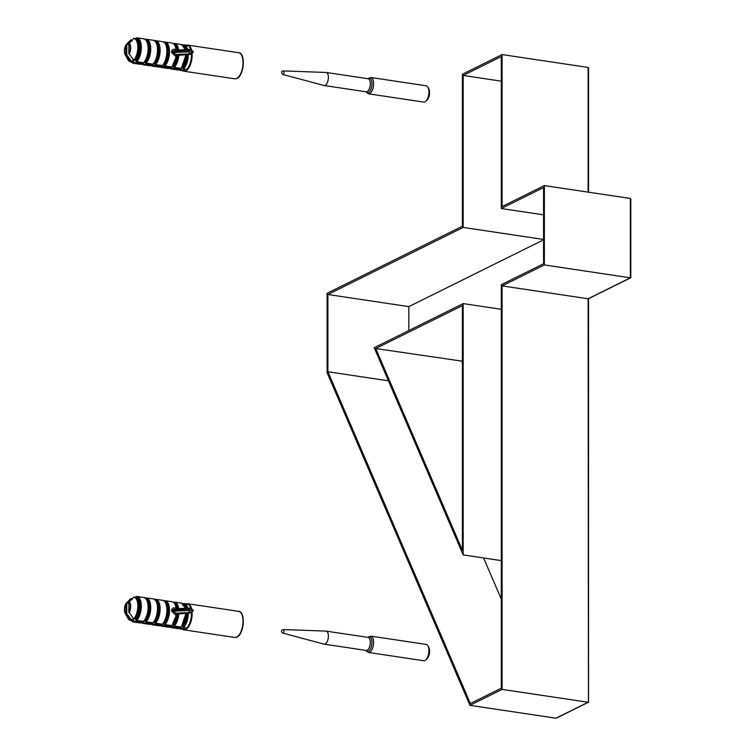 <?xml version="1.0" encoding="UTF-8"?>
<svg xmlns="http://www.w3.org/2000/svg" width="756" height="756" viewBox="0 0 756 756"><rect width="100%" height="100%" fill="white"/><g stroke="black" fill="none" stroke-linecap="round" stroke-linejoin="round"><path stroke-width="1.13" d="M543.564 239.822L408.845 306.615L408.845 330.542M483.604 557.966L501.304 599.168M588.111 192.137L588.111 67.435L502.097 54.564L462.388 74.258L462.388 226.233L327.102 293.3L327.102 372.661L469.948 705.329L502.097 689.396L502.097 285.891L544.358 264.94L544.358 185.589L502.097 206.539L502.097 54.564M588.433 701.776L588.111 298.762L630.372 277.811L630.372 198.459L544.358 185.589M630.702 277.32L630.372 277.811L630.702 277.32L630.372 277.811L544.358 264.94M588.111 298.762L588.433 298.28L588.111 298.762L502.097 285.891M469.948 705.329L555.972 718.2L588.111 702.267L502.097 689.396M462.388 305.585L462.388 550.311L375.741 348.535L462.388 305.585M462.388 362.871L461.708 361.103L375.741 348.535M630.372 198.459L630.702 199.556L630.372 198.459M588.111 67.435L588.433 68.541L588.111 67.435M501.304 208.524L501.304 56.549L463.182 75.449L463.182 227.424L327.896 294.5L327.896 371.754L470.364 703.534L501.304 688.196L501.304 284.7L543.564 263.75L543.564 187.564L501.304 208.524L543.564 214.846M327.896 371.754L388.423 380.816M327.896 294.5L408.845 306.615M463.182 227.424L543.564 239.454M463.182 75.449L501.304 81.157M463.182 303.6L463.182 554.904L374.211 347.713L463.182 303.6L501.304 309.308M463.182 554.904L501.304 560.612M427.972 87.271L428.813 88.821A6.596 3.052 98.5 0 1 427.149 99.943L425.893 101.181A8.25 3.818 -81.5 0 0 427.972 87.271A8.25 3.818 -81.5 0 0 426.176 85.778L370.856 77.499A8.25 3.818 98.5 0 1 373.558 84.937A8.25 3.818 98.5 0 1 369.627 93.583A8.25 3.818 98.5 0 1 368.408 93.81L423.729 102.088A8.25 3.818 -81.5 0 0 424.957 101.862A8.25 3.818 -81.5 0 0 425.893 101.181M325.203 85.352A6.596 3.052 -81.5 0 0 328.34 78.435A6.596 3.052 -81.5 0 0 326.176 72.481A6.596 3.052 -81.5 0 0 326.025 72.463L283.358 70.922A1.795 0.832 98.5 0 1 283.991 72.51A1.795 0.832 98.5 0 1 283.141 74.438A1.795 0.832 98.5 0 1 282.829 74.475L324.069 85.494A6.596 3.052 -81.5 0 0 324.23 85.532A6.596 3.052 -81.5 0 0 325.203 85.352M152.287 66.103L151.833 64.893A11.709 5.424 98.5 0 1 150.482 64.421M151.956 65.111L159.913 66.292L159.251 67.152L152.325 66.122A12.861 5.963 98.5 0 1 152.013 66.093L158.807 67.114A12.861 5.963 -81.5 0 0 159.119 67.142L158.807 67.114A12.861 5.963 -81.5 0 1 158.495 67.048M131.525 40.673L126.781 45.162L126.781 54.999L131.402 61.189L132.772 60.508L133.85 62.483L141.145 63.608A12.209 5.651 -81.5 0 0 142.591 63.977L142.931 64.714A12.861 5.963 98.5 0 1 142.619 64.685L149.414 65.706A12.861 5.963 -81.5 0 0 149.726 65.734L142.931 64.714M142.591 63.977L150.208 64.94L149.726 65.734L150.548 65.016A12.209 5.651 -81.5 0 0 151.994 65.385M131.374 61.935A12.209 5.651 -81.5 0 0 133.198 62.568L133.538 63.315A12.861 5.963 98.5 0 1 133.217 63.287L140.011 64.298A12.861 5.963 -81.5 0 0 140.332 64.326L133.538 63.315M140.843 62.455L140.332 64.326L141.145 63.608A0.661 0.661 0 0 0 141.117 63.476L141.466 62.682A11.047 5.122 98.5 0 1 141.457 62.682L141.665 62.578M128.936 43.527L129.191 43.319A0.661 0.567 126.1 0 0 128.898 43.735L128.898 43.914M177.291 69.864A12.861 5.963 -81.5 0 0 177.603 69.921A12.861 5.963 -81.5 0 0 177.915 69.949L171.121 68.938L170.752 67.917L178.737 69.231A12.209 5.651 -81.5 0 0 180.183 69.599L180.514 70.346A12.861 5.963 98.5 0 1 180.202 70.317L183.387 70.79A12.861 5.963 -81.5 0 0 183.699 70.818L180.514 70.346M167.898 68.456A12.861 5.963 -81.5 0 0 168.201 68.522A12.861 5.963 -81.5 0 0 168.522 68.55L161.727 67.53L161.226 66.301A11.709 5.424 98.5 0 1 159.885 65.829M161.349 66.519L169.306 67.69L168.522 68.55L169.032 66.679M131.147 61.992A0.661 0.586 -85.3 0 1 130.608 61.746L125.931 55.538A0.661 0.567 -53.9 0 1 125.883 55.065L125.893 44.991L130.608 40.049L125.931 44.935M127.887 59.592A11.737 5.434 -81.5 0 0 130.608 61.746L131.705 61.548A0.661 0.661 0 0 1 131.024 62.001L127.887 59.592L125.194 54.64A6.464 2.996 98.5 0 0 125.931 55.538L126.781 54.999L125.883 55.065A5.991 2.778 -81.5 0 1 125.883 45.237L126.781 45.162L125.969 44.887A0.661 0.661 0 0 0 125.893 44.991C124.22 48.46 123.993 51.673 125.194 54.64A6.464 2.996 98.5 0 1 125.865 45.058M179.285 68.342A11.047 5.122 -81.5 0 0 179.314 68.342A11.047 5.122 -81.5 0 0 179.342 68.352L179.059 68.305A11.047 5.122 98.5 0 1 179.049 68.305L178.709 69.098A0.661 0.661 0 0 1 178.737 69.231L177.915 69.949L178.435 68.087M191.674 50.435A13.192 6.114 -81.5 0 0 187.743 45.095A13.192 6.114 -81.5 0 0 187.346 45.058A13.192 6.114 -81.5 0 0 186.354 45.218M182.546 70.667A13.192 6.114 -81.5 0 0 183.84 71.196A13.192 6.114 -81.5 0 0 184.247 71.225A13.192 6.114 -81.5 0 0 185.796 70.837A13.192 6.114 -81.5 0 0 187.346 69.684A13.192 6.114 -81.5 0 0 192.081 53.203M173.937 67.369L174.041 67.426A0.661 0.661 0 0 1 173.483 66.849A12.209 5.651 -81.5 0 0 177.868 55.802L177.651 55.67A11.709 5.424 98.5 0 1 173.644 66.207L174.173 67.388L181.1 68.38A12.861 5.963 -81.5 0 0 185.692 54.678M173.162 65.356L173.511 66.547L172.963 65.451M170.752 67.917L169.949 66.944L169.174 67.482L169.665 66.906A11.047 5.122 98.5 0 1 169.646 66.897L169.92 66.944A11.047 5.122 -81.5 0 0 169.92 66.944A11.047 5.122 -81.5 0 0 169.949 66.944L170.147 66.84M176.611 55.471L190.011 54.375L189.624 53.846L176.129 54.574A1.654 0.765 -81.5 0 0 175.364 56.114L171.65 52.589L171.65 51.465C172.047 49.575 173.285 48.875 175.364 49.357L176.072 49.461A12.861 5.963 -81.5 0 0 172.009 43.073L165.214 42.052A12.861 5.963 98.5 0 1 169.505 52.032A12.861 5.963 98.5 0 1 164.903 65.952L164.543 65.961M180.958 54.026L178.775 55.689L178.907 55.037M151.068 63.986L150.869 64.09A11.047 5.122 98.5 0 1 150.86 64.09L151.124 64.128A11.047 5.122 -81.5 0 0 151.124 64.128A11.047 5.122 -81.5 0 0 151.153 64.137L150.548 65.016A0.661 0.661 0 0 0 150.52 64.884L150.246 63.863M159.251 67.152L159.639 65.271M180.183 69.599L184.606 70.213L184.606 69.004M129.191 53.922L133.755 60.187A11.737 5.434 -81.5 0 0 137.828 47.316A11.737 5.434 -81.5 0 0 133.755 38.499L129.191 43.319A6.464 2.996 98.5 0 1 129.191 53.922L128.898 53.572A5.991 2.778 -81.5 0 0 128.898 43.735L128.822 53.657A0.661 0.661 0 0 0 128.936 54.035L129.191 53.922M184.606 70.213L184.247 71.225L183.699 70.818L184.105 70.006M187.167 54.593A11.709 5.424 98.5 0 1 183.037 67.615L183.566 68.796L187.346 69.684L186.987 69.032M186.987 46.069L187.346 45.058M182.555 66.764L182.914 67.955L182.366 66.859M183.33 68.777L183.434 68.834A0.661 0.661 0 0 1 182.876 68.257L182.876 68.267A12.209 5.651 -81.5 0 0 187.403 54.583M180.145 69.325L180.022 69.108A11.709 5.424 98.5 0 1 178.671 68.635M165.177 43.328A11.709 5.424 98.5 0 1 168.352 52.901A11.709 5.424 98.5 0 1 164.241 64.799L164.77 65.98M163.759 63.948L164.118 65.148M155.783 41.92A11.709 5.424 98.5 0 1 158.958 51.502A11.709 5.424 98.5 0 1 154.848 63.391L155.141 64.553M154.366 62.54L154.725 63.74L154.177 62.635M146.39 40.512A11.709 5.424 98.5 0 1 149.556 50.094A11.709 5.424 98.5 0 1 145.454 61.992L145.747 63.145M144.972 61.132L145.322 62.332L144.774 61.227M142.563 63.702L142.43 63.485A11.709 5.424 98.5 0 1 141.089 63.013M143.328 62.795L136.449 61.803A0.661 0.661 0 0 1 135.891 61.227A12.209 5.651 -81.5 0 0 140.427 47.562A12.209 5.651 -81.5 0 0 135.891 38.376L136.052 38.868A11.709 5.424 98.5 0 1 140.181 47.675A11.709 5.424 98.5 0 1 136.052 60.584L136.354 61.746M137.233 40.663A11.047 5.122 98.5 0 1 138.877 50.009A11.047 5.122 98.5 0 1 135.286 59.686L135.929 60.924L135.57 59.733A11.047 5.122 -81.5 0 0 139.246 49.083A11.047 5.122 -81.5 0 0 136.77 39.955M133.198 62.568L133.037 62.077A11.709 5.424 98.5 0 1 131.686 61.605M192.865 51.474A0.661 0.624 143.9 0 1 192.544 52.041L189.624 53.846L188.877 51.843L192.185 51.143L193.29 52.032L192.922 52.57L192.544 50.898A0.661 0.624 143.9 0 1 192.752 51.077L189.576 49.357L188.877 50.576L172.765 51.446L172.765 52.712L176.828 54.687L176.63 55.16A2.306 1.068 -81.5 0 0 176.346 56.265A12.209 5.651 98.5 0 1 172.037 66.641L171.735 67.019L172.037 66.641M164.903 65.952L171.697 66.972A12.861 5.963 -81.5 0 0 176.072 56.218A1.654 0.765 98.5 0 1 176.828 54.687L176.63 55.16M175.694 50.094A1.654 0.765 98.5 0 1 175.364 49.357M171.65 51.465L176.129 50.132M189.576 49.357L175.883 50.179M188.877 51.843L171.65 52.589M192.922 51.427A0.661 0.624 143.9 0 1 193.252 51.956L190.115 54.309M179.541 68.248L180.022 69.108M170.78 68.201A12.209 5.651 -81.5 0 1 169.335 67.813A0.661 0.661 0 0 0 169.306 67.69L169.854 66.802M160.754 65.441L160.518 65.536A11.047 5.122 -81.5 0 0 160.518 65.536A11.047 5.122 -81.5 0 0 160.555 65.536L161.226 66.301M159.941 66.424A0.661 0.661 0 0 0 159.913 66.292L160.263 65.498A11.047 5.122 98.5 0 1 160.253 65.498L160.461 65.394M151.351 64.033L151.833 64.893M141.703 62.72A11.047 5.122 -81.5 0 0 141.731 62.72A11.047 5.122 -81.5 0 0 141.759 62.729L142.43 63.485M132.3 61.312A11.047 5.122 -81.5 0 0 132.328 61.312L133.037 62.077M133.16 62.294L133.85 62.483L133.5 63.296M132.489 60.471L132.073 61.274A11.047 5.122 98.5 0 1 132.064 61.274L132.328 61.312A11.047 5.122 -81.5 0 0 132.366 61.321L131.657 61.614M131.591 40.408L130.618 40.049A0.661 0.661 0 0 1 131.714 40.323L132.272 40.909M135.891 38.528A0.661 0.661 0 0 0 135.929 38.66L135.579 39.454M176.961 55.386A11.075 5.131 98.5 0 1 176.904 56.001L176.772 55.49L176.441 56.114M174.173 43.423L173.483 43.999M185.957 54.659A12.209 5.651 98.5 0 1 181.431 68.049L181.1 68.38M177.556 55.112A0.661 0.576 112 0 1 177.868 55.802L178.775 55.689A12.861 5.963 98.5 0 1 174.305 67.36M182.876 45.407L183.699 44.84A12.861 5.963 98.5 0 1 184.01 44.869A12.861 5.963 98.5 0 1 187.686 49.442M164.77 42.015L164.08 42.591M171.697 66.972L164.638 66.018A0.661 0.661 0 0 1 164.08 65.451A12.209 5.651 -81.5 0 0 168.607 52.249A12.209 5.651 -81.5 0 0 164.543 42.62M129.106 53.856L133.755 60.187A0.661 0.482 -137.1 0 0 134.577 60.291C140.077 54.961 139.907 38.046 134.152 38.358A0.661 0.586 94.7 0 0 133.755 38.499L128.983 43.385A0.661 0.661 0 0 0 128.822 43.82L129.04 53.789M154.687 41.183L155.509 40.616A12.861 5.963 98.5 0 1 155.821 40.644A12.861 5.963 98.5 0 1 160.111 50.624A12.861 5.963 98.5 0 1 155.509 64.543L155.339 64.6M162.124 65.611L162.304 65.564A12.861 5.963 -81.5 0 0 166.906 51.644A12.861 5.963 -81.5 0 0 162.616 41.665L155.405 40.616M145.294 39.775L146.116 39.218A12.861 5.963 98.5 0 1 146.428 39.246A12.861 5.963 98.5 0 1 150.718 49.225A12.861 5.963 98.5 0 1 146.116 63.145L145.984 63.173M146.116 63.145L152.91 64.156A12.861 5.963 -81.5 0 0 157.513 50.236A12.861 5.963 -81.5 0 0 153.222 40.257L146.116 39.218M135.891 38.376L136.713 37.809A12.861 5.963 98.5 0 1 137.025 37.838A12.861 5.963 98.5 0 1 141.315 47.817A12.861 5.963 98.5 0 1 136.713 61.737L136.581 61.765M136.713 61.737L143.508 62.748A12.861 5.963 -81.5 0 0 148.11 48.828A12.861 5.963 -81.5 0 0 143.82 38.849L136.713 37.809M368.408 652.456L423.729 660.735A8.25 3.818 -81.5 0 0 424.957 660.508A8.25 3.818 -81.5 0 0 425.893 659.827A8.25 3.818 -81.5 0 0 427.972 645.917A8.25 3.818 -81.5 0 0 426.176 644.414L370.856 636.136A8.25 3.818 98.5 0 1 373.558 643.583A8.25 3.818 98.5 0 1 369.627 652.23A8.25 3.818 98.5 0 1 368.408 652.456L365.762 650.387M282.829 633.122L324.069 644.14A6.596 3.052 -81.5 0 0 324.23 644.178A6.596 3.052 -81.5 0 0 325.203 643.999A6.596 3.052 -81.5 0 0 328.34 637.081A6.596 3.052 -81.5 0 0 326.176 631.128A6.596 3.052 -81.5 0 0 326.025 631.109L283.358 629.568A1.795 0.832 98.5 0 1 283.991 631.156A1.795 0.832 98.5 0 1 283.141 633.084A1.795 0.832 98.5 0 1 282.829 633.122C281.156 631.931 281.071 630.806 282.546 629.748L283.358 629.568A1.795 0.832 98.5 0 0 283.141 629.625M427.972 645.917L428.813 647.467A6.596 3.052 98.5 0 1 427.149 658.589L425.893 659.827M131.525 599.319L126.781 603.808L126.781 613.645L131.402 619.825L132.772 619.155L133.85 621.13L141.145 622.254A12.209 5.651 -81.5 0 0 142.591 622.623L150.548 623.662A12.209 5.651 -81.5 0 0 151.994 624.031L152.325 624.768A12.861 5.963 98.5 0 1 152.013 624.74L158.807 625.76A12.861 5.963 -81.5 0 0 159.119 625.788L152.325 624.768M151.994 624.031L159.913 624.938L158.807 625.76A12.861 5.963 -81.5 0 1 158.495 625.694M142.591 622.623L142.931 623.36A12.861 5.963 98.5 0 1 142.619 623.331L149.414 624.352A12.861 5.963 -81.5 0 0 149.726 624.38L142.931 623.36M150.246 622.509L149.726 624.38L150.548 623.662A0.661 0.661 0 0 0 150.52 623.53L150.869 622.736A11.047 5.122 98.5 0 1 150.86 622.736L151.068 622.632M131.374 620.582A12.209 5.651 -81.5 0 0 133.198 621.215L133.538 621.961A12.861 5.963 98.5 0 1 133.217 621.933L140.011 622.944A12.861 5.963 -81.5 0 0 140.332 622.972L133.538 621.961M140.843 621.101L140.332 622.972L141.145 622.254A0.661 0.661 0 0 0 141.117 622.122L141.466 621.328A11.047 5.122 98.5 0 1 141.457 621.328L141.665 621.224M128.936 602.173L129.191 601.965A0.661 0.567 126.1 0 0 128.898 602.381L128.898 602.56M180.145 627.971L180.835 628.16L180.514 628.992A12.861 5.963 98.5 0 1 180.202 628.964L183.387 629.436A12.861 5.963 -81.5 0 0 183.699 629.465L180.514 628.992L180.022 627.754A11.709 5.424 98.5 0 1 178.671 627.282M167.898 627.102A12.861 5.963 -81.5 0 0 168.201 627.168A12.861 5.963 -81.5 0 0 168.522 627.197L161.727 626.176L161.226 624.938A11.709 5.424 98.5 0 1 159.885 624.475M161.349 625.165L169.306 626.337L168.522 627.197L169.032 625.325M125.883 603.883L130.608 598.695L125.931 603.581A6.464 2.996 98.5 0 0 125.194 613.286L127.887 618.238A11.737 5.434 -81.5 0 0 130.608 620.392L125.931 614.174A0.661 0.567 -53.9 0 1 125.883 613.711L125.883 603.883A5.991 2.778 -81.5 0 0 125.883 613.711L126.781 613.645L125.931 614.174A6.464 2.996 98.5 0 1 125.194 613.286C123.993 610.319 124.22 607.106 125.893 603.638A0.661 0.661 0 0 1 125.969 603.534L126.781 603.808L125.883 603.883M177.291 628.51A12.861 5.963 -81.5 0 0 177.603 628.567A12.861 5.963 -81.5 0 0 177.915 628.595L171.121 627.584L169.949 625.59L169.174 626.129L169.665 625.543A11.047 5.122 98.5 0 1 169.646 625.543L169.92 625.59A11.047 5.122 -81.5 0 0 169.92 625.59A11.047 5.122 -81.5 0 0 169.949 625.59L170.147 625.486M170.752 626.563L178.709 627.745L178.047 628.605L178.435 626.733M191.674 609.081A13.192 6.114 -81.5 0 0 187.743 603.742A13.192 6.114 -81.5 0 0 187.346 603.704A13.192 6.114 -81.5 0 0 186.354 603.864M182.546 629.313A13.192 6.114 -81.5 0 0 183.84 629.833A13.192 6.114 -81.5 0 0 184.247 629.871A13.192 6.114 -81.5 0 0 185.796 629.483A13.192 6.114 -81.5 0 0 187.346 628.33A13.192 6.114 -81.5 0 0 192.081 611.85M173.937 626.015L174.041 626.072A0.661 0.661 0 0 1 173.483 625.495A12.209 5.651 -81.5 0 0 177.868 614.448L177.651 614.316A11.709 5.424 98.5 0 1 173.644 624.853L174.173 626.034L181.1 627.026A12.861 5.963 -81.5 0 0 185.692 613.324M173.162 624.002L173.511 625.193M176.611 614.118L190.011 613.022L189.624 612.492L176.129 613.22A1.654 0.765 -81.5 0 0 175.364 614.751L171.65 611.235L171.65 610.111C172.047 608.221 173.285 607.522 175.364 608.004L176.072 608.107A12.861 5.963 -81.5 0 0 172.009 601.719L165.214 600.699A12.861 5.963 98.5 0 1 169.505 610.678A12.861 5.963 98.5 0 1 164.903 624.598L164.543 624.607M180.958 612.672L178.775 614.335L178.907 613.683M159.251 625.798L159.639 623.917M180.835 628.16L184.606 628.86L184.606 627.65M129.191 612.568L133.755 618.833A11.737 5.434 -81.5 0 0 137.828 605.962A11.737 5.434 -81.5 0 0 133.755 597.145L129.191 601.965A6.464 2.996 98.5 0 1 129.191 612.568L128.898 612.218A5.991 2.778 -81.5 0 0 128.898 602.381L128.822 612.303A0.661 0.661 0 0 0 128.936 612.681L129.191 612.568M184.606 628.86L184.247 629.871L183.699 629.465L184.105 628.652M187.167 613.239A11.709 5.424 98.5 0 1 183.037 626.261L183.566 627.442L187.346 628.33L186.987 627.678M186.987 604.715L187.346 603.704M182.555 625.401L182.914 626.601L182.366 625.495M183.33 627.423L183.434 627.48A0.661 0.661 0 0 1 182.876 626.904L182.876 626.913A12.209 5.651 -81.5 0 0 187.403 613.229M165.177 601.974A11.709 5.424 98.5 0 1 168.352 611.547A11.709 5.424 98.5 0 1 164.241 623.445L164.742 624.645M163.759 622.594L164.118 623.794M155.783 600.566A11.709 5.424 98.5 0 1 158.958 610.149A11.709 5.424 98.5 0 1 154.848 622.037L155.141 623.199M154.366 621.186L154.725 622.386L154.177 621.281M151.956 623.757L151.833 623.539A11.709 5.424 98.5 0 1 150.482 623.067M146.39 599.158A11.709 5.424 98.5 0 1 149.556 608.741A11.709 5.424 98.5 0 1 145.454 620.638L145.747 621.791M144.972 619.778L145.322 620.978L144.774 619.873M142.563 622.349L142.43 622.131A11.709 5.424 98.5 0 1 141.089 621.659M143.328 621.441L136.449 620.449A0.661 0.661 0 0 1 135.891 619.873A12.209 5.651 -81.5 0 0 140.427 606.208A12.209 5.651 -81.5 0 0 135.891 597.023L136.052 597.514A11.709 5.424 98.5 0 1 140.181 606.321A11.709 5.424 98.5 0 1 136.052 619.23L136.354 620.392M137.233 599.31A11.047 5.122 98.5 0 1 138.877 608.656A11.047 5.122 98.5 0 1 135.286 618.332L135.929 619.57M133.198 621.215L133.037 620.723A11.709 5.424 98.5 0 1 131.686 620.251M192.865 610.12A0.661 0.624 143.9 0 1 192.544 610.687L189.624 612.492L188.877 610.489L192.185 609.79L193.29 610.678L192.922 611.217L192.544 609.544A0.661 0.624 143.9 0 1 192.752 609.723L189.576 608.004L188.877 609.223L172.765 610.092L172.765 611.358L176.828 613.324L176.63 613.796A2.306 1.068 -81.5 0 0 176.346 614.912A12.209 5.651 98.5 0 1 172.037 625.288L171.735 625.666L172.037 625.288M164.903 624.598L171.697 625.618A12.861 5.963 -81.5 0 0 176.072 614.864A1.654 0.765 98.5 0 1 176.828 613.324L176.63 613.796M175.694 608.741A1.654 0.765 98.5 0 1 175.364 608.004M171.65 610.111L176.129 608.778M189.576 608.004L175.883 608.826M188.877 610.489L171.65 611.235M192.922 610.073A0.661 0.624 143.9 0 1 193.252 610.602L190.115 612.955M179.285 626.989A11.047 5.122 -81.5 0 0 179.314 626.989A11.047 5.122 -81.5 0 0 179.342 626.998L180.022 627.754M180.183 628.245A12.209 5.651 -81.5 0 1 178.737 627.867A0.661 0.661 0 0 0 178.709 627.745L179.314 626.989M179.541 626.894L178.577 627.537L179.059 626.951A11.047 5.122 98.5 0 1 179.049 626.951M169.335 626.469A0.661 0.661 0 0 0 169.306 626.337L169.854 625.448M160.754 624.087L160.518 624.182A11.047 5.122 -81.5 0 0 160.518 624.182A11.047 5.122 -81.5 0 0 160.555 624.182L161.226 624.938M161.387 625.439A12.209 5.651 -81.5 0 1 159.941 625.051A0.661 0.661 0 0 0 159.913 624.938L160.263 624.144A11.047 5.122 98.5 0 1 160.253 624.144L160.461 624.04M151.351 622.679L151.124 622.774A11.047 5.122 -81.5 0 0 151.124 622.774A11.047 5.122 -81.5 0 0 151.153 622.774L151.833 623.539M141.703 621.366A11.047 5.122 -81.5 0 0 141.731 621.366L142.43 622.131M132.3 619.958A11.047 5.122 -81.5 0 0 132.328 619.958L133.037 620.723M133.16 620.941L133.85 621.13L133.5 621.942M131.147 620.638A0.661 0.586 -85.3 0 1 130.608 620.392L131.657 620.26M127.887 618.238L131.024 620.648A0.661 0.661 0 0 0 131.705 620.194L132.328 619.958A11.047 5.122 -81.5 0 0 132.366 619.967L132.073 619.92A11.047 5.122 98.5 0 1 132.064 619.92L132.489 619.117M131.591 599.054L130.618 598.695A0.661 0.661 0 0 1 131.714 598.969L132.272 599.555M176.961 614.033A11.075 5.131 98.5 0 1 176.904 614.647L176.772 614.137L176.441 614.76M174.173 602.069L173.483 602.645M185.957 613.305A12.209 5.651 98.5 0 1 181.431 626.696L181.1 627.026M177.556 613.759A0.661 0.576 112 0 1 177.868 614.448L178.775 614.335A12.861 5.963 98.5 0 1 174.305 626.006M182.876 604.053L183.699 603.486A12.861 5.963 98.5 0 1 184.01 603.515A12.861 5.963 98.5 0 1 187.686 608.089M164.77 600.661L164.08 601.237M171.697 625.618L164.638 624.664A0.661 0.661 0 0 1 164.08 624.097A12.209 5.651 -81.5 0 0 168.607 610.895A12.209 5.651 -81.5 0 0 164.543 601.266M129.106 612.502L133.755 618.833A0.661 0.482 -137.1 0 0 134.577 618.937C140.077 613.607 139.907 596.692 134.152 597.004A0.661 0.586 94.7 0 0 133.755 597.145L128.983 602.031A0.661 0.661 0 0 0 128.822 602.466L129.04 612.436M154.687 599.829L155.509 599.262A12.861 5.963 98.5 0 1 155.821 599.291A12.861 5.963 98.5 0 1 160.111 609.27A12.861 5.963 98.5 0 1 155.509 623.19L155.339 623.246M162.124 624.258L162.304 624.21A12.861 5.963 -81.5 0 0 166.906 610.29A12.861 5.963 -81.5 0 0 162.616 600.311L155.405 599.262M145.294 598.421L146.116 597.854A12.861 5.963 98.5 0 1 146.428 597.892A12.861 5.963 98.5 0 1 150.718 607.871A12.861 5.963 98.5 0 1 146.116 621.791L145.984 621.819M146.116 621.791L152.91 622.802A12.861 5.963 -81.5 0 0 157.513 608.882A12.861 5.963 -81.5 0 0 153.222 598.903L146.116 597.854M135.891 597.023L136.713 596.456A12.861 5.963 98.5 0 1 137.025 596.484A12.861 5.963 98.5 0 1 141.315 606.463A12.861 5.963 98.5 0 1 136.713 620.383L136.581 620.411M136.713 620.383L143.508 621.394A12.861 5.963 -81.5 0 0 148.11 607.474A12.861 5.963 -81.5 0 0 143.82 597.495L136.713 596.456M461.755 361.415L462.388 361.103M365.847 91.759A7.418 3.44 -81.5 0 0 368.38 92.61A7.418 3.44 -81.5 0 0 371.952 83.689A7.418 3.44 -81.5 0 0 368.38 78.322A7.418 3.44 -81.5 0 0 367.794 78.709M324.23 85.532L366.15 91.797A6.596 3.052 -81.5 0 0 367.123 91.627A6.596 3.052 -81.5 0 0 370.27 84.71A6.596 3.052 -81.5 0 0 368.106 78.747L326.176 72.481M283.141 70.979A1.795 0.832 98.5 0 1 283.358 70.922L282.546 71.102C281.185 71.64 281.279 72.765 282.829 74.475M143.243 63.891L142.893 64.704M236.685 78.454A13.192 6.114 -81.5 0 0 242.96 64.619A13.192 6.114 -81.5 0 0 238.631 52.703C245.794 52.825 244.169 75.581 236.978 78.407L234.729 78.804A13.192 6.114 -81.5 0 0 236.685 78.454M241.674 55.424A12.54 5.812 98.5 0 1 243.007 66.698A12.54 5.812 98.5 0 1 238.433 77.093M133.708 60.074L133.576 60.253A0.661 0.661 0 0 0 134.577 60.291A0.661 0.482 -137.1 0 0 134.672 60.121A11.491 5.32 98.5 0 0 138.66 47.845A11.491 5.32 98.5 0 0 134.984 38.925M186.619 69.278L186.883 69.24A12.861 5.963 -81.5 0 0 191.448 53.591M187.138 69.628L183.566 68.796M180.514 70.308L180.835 69.514M162.039 66.708L161.689 67.511M181.251 68.456A0.661 0.661 0 0 1 181.005 68.465L174.173 67.388M171.432 68.116L171.083 68.919M170.62 67.7A11.709 5.424 98.5 0 1 169.278 67.227M173.776 64.572A11.047 5.122 -81.5 0 0 176.706 56.152M161.727 67.53A12.861 5.963 98.5 0 1 161.406 67.501L168.616 68.55M171.121 68.938A12.861 5.963 98.5 0 1 170.809 68.909L178.019 69.958M171.952 67.001L176.413 56.284L175.364 56.114M185.22 49.575A12.861 5.963 -81.5 0 0 181.412 44.481L174.617 43.461A12.861 5.963 98.5 0 1 178.681 49.934M174.579 44.727A11.709 5.424 98.5 0 1 177.499 49.99M177.773 49.981A12.209 5.651 -81.5 0 0 173.937 44.028M176.583 50.047A11.047 5.122 -81.5 0 0 176.186 48.478M139.709 64.232A12.861 5.963 -81.5 0 0 140.011 64.298L140.427 64.336M149.102 65.64A12.861 5.963 -81.5 0 0 149.414 65.706L149.83 65.744M155.509 64.543L162.304 65.564M190.899 50.038A12.861 5.963 -81.5 0 0 187.195 45.341L183.595 44.831M188.301 54.536A12.861 5.963 98.5 0 1 183.699 68.768M183.179 65.97A11.047 5.122 -81.5 0 0 186.269 54.64M184.379 47.137A12.209 5.651 98.5 0 1 185.381 49.565M186.741 49.499A12.209 5.651 -81.5 0 0 183.33 45.436M183.973 46.135A11.709 5.424 98.5 0 1 186.43 49.509M164.383 63.164A11.047 5.122 -81.5 0 0 166.792 47.07M165.583 44.33A12.209 5.651 98.5 0 1 162.634 65.233M159.941 66.405A12.209 5.651 -81.5 0 0 161.387 66.793M154.687 64.052A12.209 5.651 -81.5 0 0 159.214 50.841A12.209 5.651 -81.5 0 0 155.141 41.211M154.989 61.756A11.047 5.122 -81.5 0 0 157.39 45.662M156.19 42.922A12.209 5.651 98.5 0 1 153.241 63.835M153.062 64.241A0.661 0.661 0 0 1 152.816 64.251L145.851 63.211A0.661 0.661 0 0 1 145.294 62.635A12.209 5.651 -81.5 0 0 149.811 49.442A12.209 5.651 -81.5 0 0 145.747 39.803M145.587 60.348A11.047 5.122 -81.5 0 0 147.996 44.264M146.787 41.514A12.209 5.651 98.5 0 1 143.848 62.427M189.992 51.143L188.877 50.576M193.252 51.956L192.827 51.399M189.624 49.405L192.43 50.841M176.28 50.057A1.654 0.765 98.5 0 1 176.072 49.461L176.337 49.877M193.252 52.003A0.661 0.624 143.9 0 1 192.922 52.57M193.347 52.136L192.752 51.077A0.661 0.624 143.9 0 1 192.865 51.427M132.366 61.321L132.772 60.508M131.553 40.323A0.661 0.482 42.9 0 0 130.637 40.03M176.819 54.999L176.337 56.284M133.576 38.669L133.632 38.547A0.661 0.661 0 0 1 134.152 38.358M152.646 65.299L152.325 66.093M365.847 650.406A7.418 3.44 -81.5 0 0 368.38 651.247A7.418 3.44 -81.5 0 0 371.952 642.335A7.418 3.44 -81.5 0 0 368.38 636.968A7.418 3.44 -81.5 0 0 367.794 637.355M324.23 644.178L366.15 650.443A6.596 3.052 -81.5 0 0 367.123 650.273A6.596 3.052 -81.5 0 0 370.27 643.356A6.596 3.052 -81.5 0 0 368.106 637.393L326.176 631.128M152.646 623.946L152.287 624.749M143.243 622.538L142.893 623.341M236.685 637.1A13.192 6.114 -81.5 0 0 242.96 623.265A13.192 6.114 -81.5 0 0 238.631 611.349C245.794 611.472 244.169 634.227 236.978 637.053L234.729 637.45A13.192 6.114 -81.5 0 0 236.685 637.1M241.674 614.07A12.54 5.812 98.5 0 1 243.007 625.344A12.54 5.812 98.5 0 1 238.433 635.739M133.708 618.72L133.576 618.89A0.661 0.661 0 0 0 134.577 618.937A0.661 0.482 -137.1 0 0 134.672 618.767A11.491 5.32 98.5 0 0 138.66 606.492A11.491 5.32 98.5 0 0 134.984 597.571M186.619 627.924L186.883 627.886A12.861 5.963 -81.5 0 0 191.448 612.237M187.138 628.274L183.566 627.442M162.039 625.354L161.689 626.157M181.251 627.102A0.661 0.661 0 0 1 181.005 627.111L174.173 626.034M171.432 626.762L171.083 627.565M170.62 626.346A11.709 5.424 98.5 0 1 169.278 625.873M169.335 626.459A12.209 5.651 -81.5 0 0 170.78 626.847M173.776 623.218A11.047 5.122 -81.5 0 0 176.706 614.798M161.727 626.176A12.861 5.963 98.5 0 1 161.406 626.148L168.616 627.197M171.121 627.584A12.861 5.963 98.5 0 1 170.809 627.556L178.019 628.605M171.952 625.647L176.413 614.93L175.364 614.751M185.22 608.221A12.861 5.963 -81.5 0 0 181.412 603.118L174.617 602.107A12.861 5.963 98.5 0 1 178.681 608.58M174.579 603.373A11.709 5.424 98.5 0 1 177.499 608.637M177.773 608.627A12.209 5.651 -81.5 0 0 173.937 602.674M176.583 608.693A11.047 5.122 -81.5 0 0 176.186 607.125M139.709 622.878A12.861 5.963 -81.5 0 0 140.011 622.944L140.427 622.982M149.102 624.286A12.861 5.963 -81.5 0 0 149.414 624.352L149.83 624.39M155.509 623.19L162.304 624.21M190.899 608.684A12.861 5.963 -81.5 0 0 187.195 603.987L183.595 603.477M188.301 613.182A12.861 5.963 98.5 0 1 183.699 627.414M183.179 624.617A11.047 5.122 -81.5 0 0 186.269 613.286M184.379 605.783A12.209 5.651 98.5 0 1 185.381 608.211M186.741 608.136A12.209 5.651 -81.5 0 0 183.33 604.082M183.973 604.781A11.709 5.424 98.5 0 1 186.43 608.155M164.383 621.81A11.047 5.122 -81.5 0 0 166.792 605.717M165.583 602.976A12.209 5.651 98.5 0 1 162.634 623.88M162.464 624.286A0.661 0.661 0 0 1 162.209 624.305L155.245 623.256A0.661 0.661 0 0 1 154.687 622.689A12.209 5.651 -81.5 0 0 159.214 609.487A12.209 5.651 -81.5 0 0 155.141 599.858M154.989 620.402A11.047 5.122 -81.5 0 0 157.39 604.309M156.19 601.568A12.209 5.651 98.5 0 1 153.241 622.481M153.062 622.887A0.661 0.661 0 0 1 152.816 622.897L145.851 621.857A0.661 0.661 0 0 1 145.294 621.281A12.209 5.651 -81.5 0 0 149.811 608.089A12.209 5.651 -81.5 0 0 145.747 598.45M145.587 618.994A11.047 5.122 -81.5 0 0 147.996 602.91M146.787 600.16A12.209 5.651 98.5 0 1 143.848 621.073M135.248 618.37L135.57 618.37A11.047 5.122 -81.5 0 0 139.246 607.73A11.047 5.122 -81.5 0 0 136.77 598.601M189.992 609.79L188.877 609.223M193.252 610.602L192.827 610.045M189.624 608.051L192.43 609.487M176.28 608.703A1.654 0.765 98.5 0 1 176.072 608.107L176.337 608.523M193.252 610.65A0.661 0.624 143.9 0 1 192.922 611.217M193.347 610.782L192.752 609.723A0.661 0.624 143.9 0 1 192.865 610.073M132.366 619.967L132.772 619.155M135.041 618.408L135.938 619.551M131.553 598.969A0.661 0.482 42.9 0 0 130.637 598.676M176.819 613.645L176.337 614.93M133.576 597.316L133.632 597.193A0.661 0.661 0 0 1 134.152 597.004M462.058 361.387L462.388 362.152M588.537 298.677L588.537 702.05M630.684 277.783L588.423 298.743M588.423 702.239L556.359 718.134M630.806 199.064L630.806 277.594M588.537 68.049L588.537 192.194M370.856 77.499L367.709 78.69M365.762 91.741L368.408 93.81M162.464 65.64A0.661 0.661 0 0 1 162.209 65.659L155.245 64.61A0.661 0.661 0 0 1 154.687 64.043M238.631 52.703L187.743 45.095M234.729 78.804L183.84 71.196M177.518 55.112L190.087 54.441L193.338 52.192M164.128 65.12L163.57 64.043M169.24 68.248L170.809 68.909M181.345 68.409L186.042 54.659M185.504 49.565L181.412 44.481M159.847 66.84L161.406 67.501M178.643 69.656L180.202 70.317M172.009 43.073C174.277 43.527 175.742 45.738 176.413 49.688L176.639 50.302M130.968 61.992L133.217 63.287M141.051 64.033L142.619 64.685M150.453 65.432L152.013 66.093M162.549 65.592C168.569 60.329 168.796 41.76 162.616 41.665M153.156 64.184C159.166 58.921 159.403 40.352 153.222 40.257M143.763 62.776C149.773 57.513 150 38.953 143.82 38.849M367.709 637.336L370.856 636.136M238.631 611.349L187.743 603.742M234.729 637.45L183.84 629.833M177.518 613.759L190.087 613.078L193.338 610.839M135.929 597.306L135.579 598.1M173.521 625.174L172.963 624.097M164.128 623.766L163.57 622.689M169.24 626.894L170.809 627.556M181.345 627.055L186.042 613.305M185.504 608.211L181.412 603.118M159.847 625.486L161.406 626.148M178.643 628.302L180.202 628.964M172.009 601.719C174.277 602.173 175.742 604.384 176.413 608.334L176.639 608.949M130.968 620.638L133.217 621.933M141.051 622.679L142.619 623.331M150.453 624.078L152.013 624.74M162.549 624.239C168.569 618.975 168.796 600.406 162.616 600.311M153.156 622.831C159.166 617.567 159.403 598.998 153.222 598.903M143.763 621.423C149.773 616.159 150 597.599 143.82 597.495"/></g></svg>
